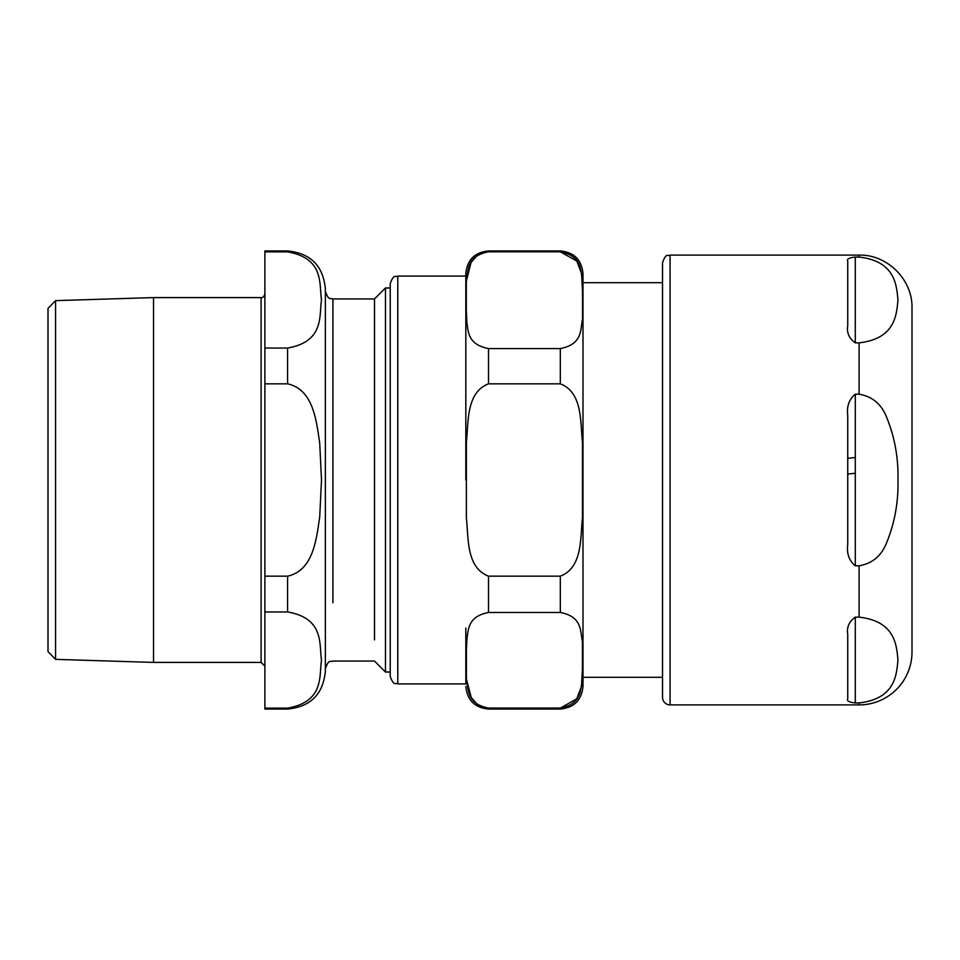 <?xml version="1.0" encoding="UTF-8"?>
<svg xmlns="http://www.w3.org/2000/svg" width="960" height="960" viewBox="0 0 960 960"><rect width="100%" height="100%" fill="white"/><g stroke="black" fill="none" stroke-linecap="round" stroke-linejoin="round"><path stroke-width="1.44" d="M855.3 342.864L855.3 257.064L859.08 257.064C895.104 261.192 896.556 284.832 897.948 299.964C896.556 315.096 895.104 338.736 859.08 342.864L855.3 342.864C849.096 338.424 846.576 332.688 847.74 325.668L847.74 261.156C846.576 259.08 849.096 257.712 855.3 257.064C849.096 257.712 846.576 259.08 847.74 261.156L847.74 272.904M855.3 394.2L859.08 394.2C872.124 396.408 881.232 403.932 886.428 416.784C894.66 436.848 898.512 457.92 897.948 480C898.512 502.08 894.66 523.152 886.428 543.216C881.232 556.068 872.124 563.592 859.08 565.8L855.3 565.8C849.096 560.712 846.576 553.62 847.74 544.512L847.74 415.488C846.576 406.38 849.096 399.288 855.3 394.2L855.3 565.8M855.3 617.136L859.08 617.136C895.104 621.264 896.556 644.904 897.948 660.036C896.556 675.168 895.104 698.808 859.08 702.936L855.3 702.936C849.096 702.288 846.576 700.92 847.74 698.844L847.74 634.332C846.576 627.312 849.096 621.576 855.3 617.136L855.3 702.936L859.08 702.936L859.08 704.904A52.92 52.92 0 0 0 912 651.984L912 308.016L912 651.984M847.74 687.096L847.74 698.844C846.576 700.92 849.096 702.288 855.3 702.936M466.992 325.32L465.864 300.192L466.32 281.196L471.048 262.536L477.18 255.516L483.156 252.576L488.508 251.82C466.032 256.164 468.54 270.78 466.32 281.196L466.32 319.188C468.54 329.604 466.032 344.232 488.508 348.564L560.316 348.564C582.792 344.232 580.284 329.604 582.504 319.188L582.504 281.196C580.284 270.78 582.792 256.164 560.316 251.82L560.316 250.944C574.092 252.288 581.652 259.848 582.996 273.624L582.996 686.376L582.996 282.696L662.532 282.696L662.532 262.656L662.532 697.344A7.56 7.56 0 0 0 670.092 704.904L670.092 255.096C667.848 256.548 666.12 252.324 662.532 262.656M662.532 697.344L662.532 677.304L582.996 677.304M465.828 480L465.828 273.624C467.172 259.848 474.732 252.288 488.508 250.944L488.508 251.82L560.316 251.82L576.852 261.048L581.592 273.636L582.96 300.084M488.508 348.564L488.508 383.832C466.176 392.46 468.612 421.512 466.368 442.236L466.368 517.764C468.612 538.488 466.176 567.54 488.508 576.168L488.508 612.48C466.308 616.764 468.684 631.2 466.416 641.508L466.416 679.032C468.684 689.34 466.308 703.776 488.508 708.072L483.228 707.316L477.324 704.412L471.216 697.476L466.416 679.032L465.9 660.276L467.148 635.28M488.508 576.168L560.316 576.168C582.648 567.54 580.212 538.488 582.456 517.764L582.456 442.236C580.212 421.512 582.648 392.46 560.316 383.832L488.508 383.832M582.924 659.916L581.496 686.268L576.768 698.832L560.316 708.072C582.516 703.776 580.14 689.34 582.408 679.032L582.408 641.508C580.14 631.2 582.516 616.764 560.316 612.48L488.508 612.48M560.316 708.072L488.508 708.072L560.316 708.072L560.316 709.056L560.316 708.072M385.464 287.988L390.228 287.988L390.228 283.632L390.228 676.368L390.228 672.012L385.464 672.012L385.464 287.988L374.508 298.944L374.508 639.888M465.828 331.944L465.828 276.072L397.788 276.072L397.788 287.988M397.788 672.012L397.788 683.928L465.828 683.928L465.828 628.056M560.316 251.82L488.508 251.82L488.508 250.944L560.316 250.944L560.316 251.82M48 651.576L48 308.424L48 651.576L55.56 659.364L55.56 300.636L55.56 659.364L153.528 662.412L153.528 297.588L153.528 662.412L261.108 662.412L261.108 570.228M261.108 389.772L261.108 297.588L153.528 297.588L55.56 300.636L48 308.424M264.888 250.944L264.888 251.88L264.888 250.944L287.568 250.944L287.568 251.88C324.288 258.276 319.08 283.872 321.504 299.964C319.08 316.056 324.288 341.652 287.568 348.048L264.888 348.048L264.888 251.88L287.568 251.88L287.568 250.944C310.524 253.176 323.124 265.776 325.368 288.744L325.368 671.256C323.124 694.224 310.524 706.824 287.568 709.056L287.568 708.12L264.888 708.12L287.568 708.12L287.568 709.056L264.888 709.056L264.888 611.952L287.568 611.952C324.288 618.348 319.08 643.944 321.504 660.036C319.08 676.128 324.288 701.724 287.568 708.12M374.508 320.112L374.508 298.944L332.928 298.944L332.928 357.156M287.568 383.832C313.416 389.532 316.38 420.792 319.716 443.16L321.504 480L319.716 516.84C316.38 539.208 313.416 570.468 287.568 576.168L264.888 576.168L264.888 383.832L287.568 383.832L287.568 348.048M264.888 348.048L264.888 383.832M264.888 576.168L264.888 611.952M264.888 708.12L264.888 709.056M847.74 458.364L855.3 457.488M855.3 473.256L847.74 474.072M859.08 257.064L859.08 255.096L859.08 257.064M859.08 394.2L859.08 342.864M859.08 617.136L859.08 565.8M670.092 677.304L670.092 704.904L859.08 704.904L859.08 702.936M488.508 708.072L488.508 709.056L488.508 708.072M560.316 576.168L560.316 612.48M560.316 348.564L560.316 383.832M390.228 676.368C393.828 686.7 395.556 682.476 397.788 683.928L397.788 276.072C395.616 277.524 393.888 273.252 390.228 283.632M332.928 602.844L332.928 298.944C330.684 297.492 328.956 301.716 325.368 291.384M287.568 576.168L287.568 611.952M261.108 561.084L261.108 557.412M261.108 539.976L261.108 529.248M261.108 506.988L261.108 491.34M264.888 293.808C264.096 296.592 262.848 297.852 261.108 297.588L261.108 662.412L264.888 666.192M261.108 468.66L261.108 453.012M261.108 430.752L261.108 420.024M261.108 402.588L261.108 398.916M670.092 255.096L859.08 255.096C887.352 254.364 912.732 279.732 912 308.016M582.996 686.376C581.652 700.152 574.092 707.712 560.316 709.056L488.508 709.056C474.732 707.712 467.172 700.152 465.828 686.376M385.464 672.012L374.508 661.056L332.928 661.056C330.684 662.508 328.956 658.284 325.368 668.616"/></g></svg>
